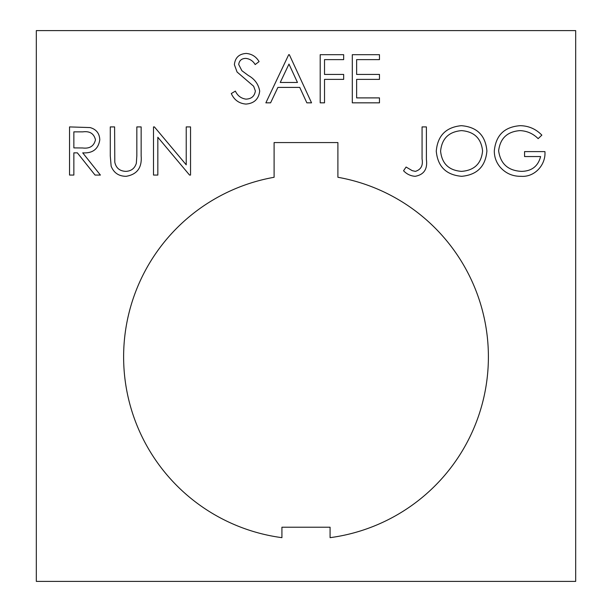 <?xml version="1.0" encoding="UTF-8"?>
<svg xmlns="http://www.w3.org/2000/svg" width="612" height="612" viewBox="0 0 612 612"><rect width="100%" height="100%" fill="white"/><g stroke="black" fill="none" stroke-linecap="round" stroke-linejoin="round"><path stroke-width="0.92" d="M488.399 356.865A182.399 182.399 0 0 0 337.901 177.281L337.901 142.565L274.1 142.565L274.1 177.281A182.399 182.399 0 0 0 281.918 537.665L281.918 527.223L330.082 527.223L330.082 537.665A182.399 182.399 0 0 0 488.399 356.865M379.471 102.839L352.305 102.839L352.305 54.682L379.471 54.682L379.471 59.616L356.628 59.616L356.628 74.434L379.471 74.434L379.471 79.376L356.628 79.376L356.628 97.897L379.471 97.897L379.471 102.839M324.521 102.839L320.198 102.839L320.198 54.682L343.661 54.682L343.661 59.616L324.521 59.616L324.521 74.434L343.661 74.434L343.661 79.376L324.521 79.376L324.521 102.839M265.868 102.839L288.711 54.682L289.331 54.682L311.554 102.839L306.857 102.839L299.742 87.401L277.909 87.401L270.588 102.839L265.868 102.839M259.695 91.035C258.715 99.113 254.125 103.459 245.94 104.071C239.085 103.497 234.205 99.993 231.298 93.544L235.368 91.104C237.548 95.74 241.067 98.417 245.94 99.129C251.41 98.945 254.554 96.222 255.372 90.974L253.643 86.246L237.073 72.017L234.381 64.681C235.13 57.643 239.085 53.894 246.246 53.443C251.838 53.925 256.114 56.641 259.075 61.598L255.173 64.558C252.97 60.902 249.834 58.844 245.764 58.385C241.633 58.477 239.284 60.504 238.703 64.482L241.878 70.701L248.35 75.498C254.676 79.04 258.463 84.219 259.695 91.035M575.678 581.4L575.678 30.6L36.322 30.6L36.322 581.4L575.678 581.4M461.662 176.31C446.209 174.986 437.748 166.617 436.272 151.202C437.572 135.742 445.903 127.235 461.28 125.682C476.947 126.921 485.492 135.351 486.9 150.973C485.53 166.449 477.115 174.887 461.662 176.31M415.403 171.368C420.987 169.616 423.213 165.477 422.073 158.952L422.073 126.914L426.396 126.914L426.396 159.434C427.704 169.073 423.963 174.703 415.166 176.31C410.606 175.996 406.735 174.145 403.553 170.748L406.093 167.045L412.251 170.672L415.403 171.368M157.827 137.256L157.827 175.07L153.505 175.07L153.505 126.914L154.408 126.914L186.224 164.819L186.224 126.914L190.546 126.914L190.546 175.07L189.559 175.07L157.827 137.256M111.139 166.15L110.282 155.999L110.282 126.914L114.605 126.914L114.796 162.172C116.035 168.07 119.753 171.138 125.95 171.368C131.297 171.062 134.755 168.354 136.338 163.243L136.836 155.769L136.836 126.914L141.15 126.914L141.15 155.999C142.083 167.673 137.096 174.435 126.194 176.31C118.812 176.287 113.801 172.898 111.139 166.15M73.853 175.07L69.538 175.07L69.538 126.914L90.086 127.571C96.275 129.308 99.511 133.378 99.787 139.796C98.348 149.121 92.657 153.474 82.712 152.847L100.406 175.07L95.059 175.07L77.364 152.847L73.853 152.847L73.853 175.07M494.305 150.973C495.812 135.267 504.441 126.837 520.208 125.682C528.699 125.843 535.913 128.994 541.849 135.137L538.147 138.649C533.136 133.63 527.108 130.953 520.062 130.616C507.333 131.557 500.188 138.281 498.627 150.781C500.463 163.817 508.067 170.679 521.455 171.368C531.706 171.199 538.086 166.265 540.61 156.55L524.561 156.55L524.561 151.608L544.932 151.608C545.965 164.873 534.628 177.388 521.08 176.31C512.703 176.447 505.749 173.41 500.211 167.198C496.286 162.509 494.312 157.1 494.305 150.973M482.577 150.965C481.254 138.419 474.224 131.634 461.486 130.616C448.803 131.748 441.833 138.603 440.594 151.187C441.91 163.664 448.879 170.388 461.486 171.368C474.3 170.434 481.323 163.633 482.577 150.965M297.463 82.459L288.971 64.069L280.25 82.459L297.463 82.459M82.888 131.855L73.853 131.855L73.853 147.905L82.674 147.974C89.712 148.838 93.973 146.115 95.464 139.781C93.957 133.6 89.765 130.953 82.888 131.855"/></g></svg>
